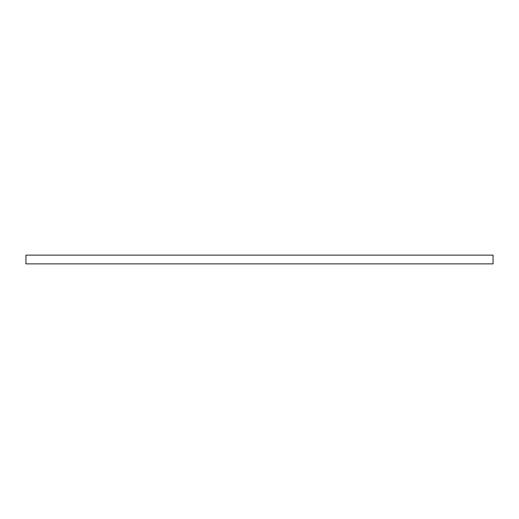 <?xml version="1.0" encoding="UTF-8"?>
<svg xmlns="http://www.w3.org/2000/svg" width="519" height="519" viewBox="0 0 519 519"><rect width="100%" height="100%" fill="white"/><g stroke="black" fill="none" stroke-linecap="round" stroke-linejoin="round"><path stroke-width="0.78" d="M493.05 263.873L25.95 263.873L25.95 255.127L493.05 255.127L493.05 263.873"/></g></svg>
